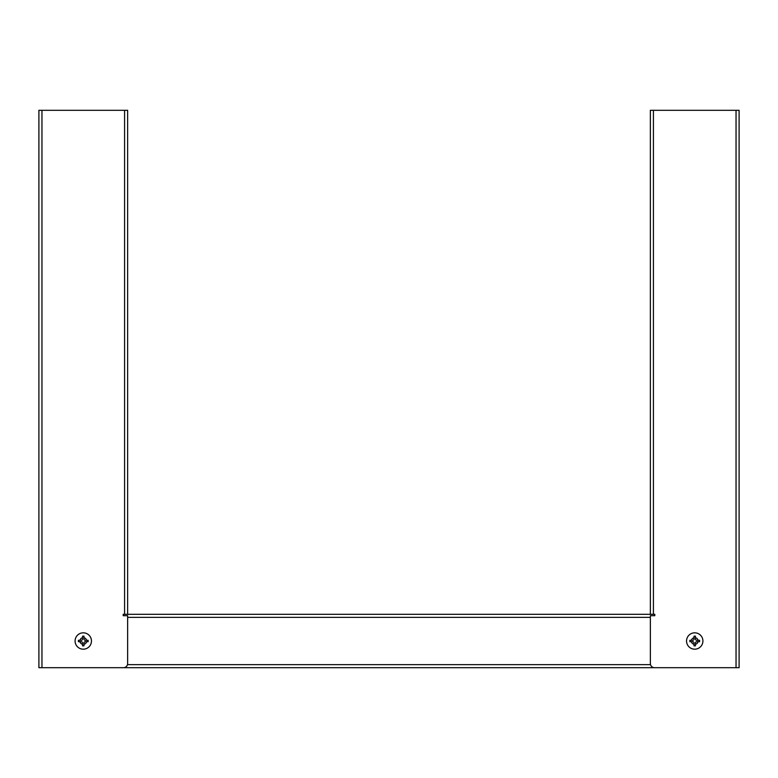 <?xml version="1.0" encoding="UTF-8"?>
<svg xmlns="http://www.w3.org/2000/svg" width="778" height="778" viewBox="0 0 778 778"><rect width="100%" height="100%" fill="white"/><g stroke="black" fill="none" stroke-linecap="round" stroke-linejoin="round"><path stroke-width="1.17" d="M653.413 110.311L653.413 614.309L650.359 614.309L650.359 110.311L739.1 110.311L739.1 667.689L38.9 667.689L38.9 110.311L127.641 110.311L127.641 614.309L123.206 614.309L123.206 615.699L127.641 615.699L127.641 663.537A4.162 4.162 0 0 1 123.478 667.689L41.954 667.689L41.954 110.311M653.413 614.309L654.794 614.309L654.794 615.699L650.359 615.699L650.359 663.537A4.162 4.162 0 0 0 654.522 667.689L736.046 667.689L736.046 110.311M650.359 614.309L127.641 614.309M85.347 641.694A1.391 1.391 0 0 0 83.966 643.085L83.966 645.857L82.575 645.857L82.575 643.085A1.391 1.391 0 0 0 81.194 641.694L79.969 641.694A3.375 3.375 0 0 0 82.575 644.301L82.575 645.857L83.966 645.857L83.966 644.301A3.375 3.375 0 0 0 86.572 641.694L85.347 641.694M83.966 638.923A1.391 1.391 0 0 0 85.347 640.313L88.118 640.313L88.118 641.694L86.572 641.694L88.118 641.694L88.118 640.313L86.572 640.313A3.375 3.375 0 0 0 83.966 637.707L83.966 638.923M79.969 641.694L78.413 641.694L78.413 640.313L78.413 641.694L79.969 641.694M78.413 640.313L81.194 640.313A1.391 1.391 0 0 0 82.575 638.923L82.575 637.707A3.375 3.375 0 0 0 79.969 640.313L78.413 640.313M82.575 637.707L82.575 636.151L83.966 636.151L83.966 637.707L83.966 636.151L82.575 636.151L82.575 637.707M83.265 632.825A8.179 8.179 0 0 0 75.087 641.004A8.179 8.179 0 0 0 83.265 649.183A8.179 8.179 0 0 0 91.454 641.004A8.179 8.179 0 0 0 83.265 632.825M696.806 641.694A1.391 1.391 0 0 0 695.425 643.085L695.425 645.857L694.034 645.857L694.034 643.085A1.391 1.391 0 0 0 692.653 641.694L691.428 641.694A3.375 3.375 0 0 0 694.034 644.301L694.034 645.857L695.425 645.857L695.425 644.301A3.375 3.375 0 0 0 698.031 641.694L696.806 641.694M695.425 638.923A1.391 1.391 0 0 0 696.806 640.313L699.587 640.313L699.587 641.694L698.031 641.694L699.587 641.694L699.587 640.313L698.031 640.313A3.375 3.375 0 0 0 695.425 637.707L695.425 638.923M691.428 641.694L689.882 641.694L689.882 640.313L689.882 641.694L691.428 641.694M689.882 640.313L692.653 640.313A1.391 1.391 0 0 0 694.034 638.923L694.034 637.707A3.375 3.375 0 0 0 691.428 640.313L689.882 640.313M694.034 637.707L694.034 636.151L695.425 636.151L695.425 637.707L695.425 636.151L694.034 636.151L694.034 637.707M694.735 632.825A8.179 8.179 0 0 0 686.546 641.004A8.179 8.179 0 0 0 694.735 649.183A8.179 8.179 0 0 0 702.913 641.004A8.179 8.179 0 0 0 694.735 632.825M124.587 110.311L124.587 614.309M127.641 617.362L650.359 617.362M650.515 664.645L127.485 664.645"/></g></svg>

